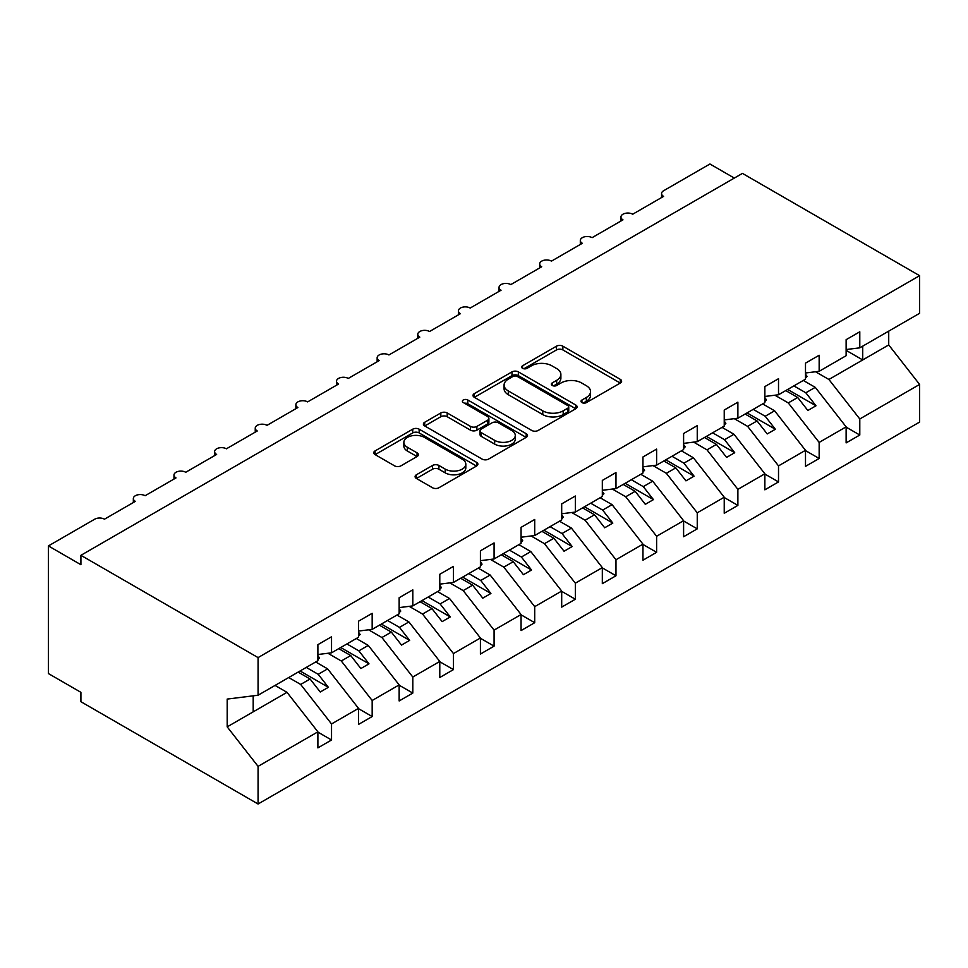 <?xml version="1.0" encoding="UTF-8"?>
<svg xmlns="http://www.w3.org/2000/svg" width="968" height="968" viewBox="0 0 968 968"><rect width="100%" height="100%" fill="white"/><g stroke="black" fill="none" stroke-linecap="round" stroke-linejoin="round"><path stroke-width="1.45" d="M581.937 402.603A3.158 1.827 0 0 0 586.402 402.603L620.306 383.026A4.513 2.601 0 0 0 621.625 381.186A4.513 2.601 0 0 0 620.306 379.347L562.868 346.181A4.513 2.601 0 0 0 556.491 346.181L522.587 365.759A3.158 1.827 0 0 0 521.667 367.041A3.158 1.827 0 0 0 522.587 368.336A3.158 1.827 0 0 0 527.052 368.336L531.444 365.807A14.435 8.337 0 0 1 551.869 365.807L556.648 368.566A14.435 8.337 0 0 1 560.883 374.459A14.435 8.337 0 0 1 556.648 380.351L552.268 382.892A3.158 1.827 0 0 0 551.337 384.175A3.158 1.827 0 0 0 552.268 385.47A3.158 1.827 0 0 0 556.733 385.47L561.113 382.929A14.435 8.337 0 0 1 581.538 382.929L586.33 385.7A14.435 8.337 0 0 1 590.553 391.592A14.435 8.337 0 0 1 586.33 397.485L581.937 400.026A3.158 1.827 0 0 0 581.018 401.309A3.158 1.827 0 0 0 581.937 402.603L581.937 400.026M416.409 474.768A4.513 2.601 0 0 0 415.091 476.607A4.513 2.601 0 0 0 416.409 478.458L432.527 487.751A4.513 2.601 0 0 0 438.915 487.751L476.559 466.019A4.513 2.601 0 0 0 477.889 464.18A4.513 2.601 0 0 0 476.559 462.329L419.132 429.175A4.513 2.601 0 0 0 412.743 429.175L375.088 450.906A4.513 2.601 0 0 0 373.769 452.758A4.513 2.601 0 0 0 375.088 454.597L394.557 465.838A4.513 2.601 0 0 0 400.934 465.838L417.051 456.533A4.513 2.601 0 0 0 418.37 454.694A4.513 2.601 0 0 0 417.051 452.842L407.395 447.276A12.076 6.97 0 0 1 403.862 442.352A12.076 6.97 0 0 1 411.315 435.902A12.076 6.97 0 0 1 424.468 437.415L462.281 459.243A12.076 6.97 0 0 1 465.814 464.18A12.076 6.97 0 0 1 458.372 470.617A12.076 6.97 0 0 1 445.207 469.105L438.915 465.463A4.513 2.601 0 0 0 432.527 465.463L416.409 474.768L416.409 478.458M846.129 349.533L859.79 347.839L919.6 313.305L919.6 275.674L742.432 173.393L80.913 555.317L80.913 564.707L48.4 545.928L94.719 519.187A6.897 3.981 0 0 1 104.471 519.187L135.363 501.363A6.897 3.981 0 0 1 133.342 498.544A6.897 3.981 0 0 1 137.589 494.866A6.897 3.981 0 0 1 145.115 495.725L175.994 477.902A6.897 3.981 0 0 1 173.974 475.082A6.897 3.981 0 0 1 178.233 471.404A6.897 3.981 0 0 1 185.747 472.263L216.626 454.44A6.897 3.981 0 0 1 214.606 451.62A6.897 3.981 0 0 1 218.865 447.942A6.897 3.981 0 0 1 226.379 448.813L257.258 430.978A6.897 3.981 0 0 1 255.237 428.159A6.897 3.981 0 0 1 259.497 424.48A6.897 3.981 0 0 1 267.011 425.351L297.89 407.516A6.897 3.981 0 0 1 295.869 404.709A6.897 3.981 0 0 1 300.128 401.03A6.897 3.981 0 0 1 307.642 401.889L338.534 384.054A6.897 3.981 0 0 1 336.513 381.247A6.897 3.981 0 0 1 340.772 377.568A6.897 3.981 0 0 1 348.286 378.428L379.166 360.604A6.897 3.981 0 0 1 377.145 357.785A6.897 3.981 0 0 1 381.404 354.106A6.897 3.981 0 0 1 388.918 354.966L419.797 337.142A6.897 3.981 0 0 1 417.777 334.323A6.897 3.981 0 0 1 422.036 330.645A6.897 3.981 0 0 1 429.55 331.504L460.429 313.68A6.897 3.981 0 0 1 458.409 310.861A6.897 3.981 0 0 1 462.668 307.183A6.897 3.981 0 0 1 470.182 308.054L501.061 290.219A6.897 3.981 0 0 1 499.052 287.399A6.897 3.981 0 0 1 503.299 283.721A6.897 3.981 0 0 1 510.814 284.592L541.705 266.757A6.897 3.981 0 0 1 539.684 263.949A6.897 3.981 0 0 1 543.943 260.271A6.897 3.981 0 0 1 551.457 261.13L582.337 243.295A6.897 3.981 0 0 1 580.316 240.487A6.897 3.981 0 0 1 584.575 236.809A6.897 3.981 0 0 1 592.089 237.668L622.969 219.845A6.897 3.981 0 0 1 620.948 217.026A6.897 3.981 0 0 1 625.207 213.347A6.897 3.981 0 0 1 632.721 214.206L663.6 196.383A6.897 3.981 180 0 1 661.58 193.564A6.897 3.981 180 0 1 663.6 190.744L709.931 164.003L734.313 178.076M919.6 275.674L258.069 657.599L80.913 555.317M531.759 430.47A4.513 2.601 0 0 0 538.148 430.47L575.791 408.726A4.513 2.601 0 0 0 577.122 406.887A4.513 2.601 0 0 0 575.791 405.035L518.364 371.881A4.513 2.601 0 0 0 511.975 371.881L474.332 393.625A4.513 2.601 0 0 0 473.001 395.464A4.513 2.601 0 0 0 474.332 397.304L531.759 430.47M464.579 403.281A3.158 1.827 0 0 1 467.786 403.729L467.786 399.978L526.181 433.688A4.513 2.601 0 0 1 527.5 435.527A4.513 2.601 0 0 1 526.181 437.367L488.525 459.11A4.513 2.601 0 0 1 482.149 459.11L424.71 425.944L424.71 422.266A4.513 2.601 0 0 0 423.391 424.105A4.513 2.601 0 0 0 424.71 425.944M424.71 422.266L440.827 412.961A4.513 2.601 0 0 1 447.204 412.961L470.496 426.416A4.513 2.601 0 0 0 476.885 426.416L487.569 420.245A4.513 2.601 0 0 0 488.888 418.394A4.513 2.601 0 0 0 487.569 416.555L463.321 402.555A3.158 1.827 0 0 1 462.389 401.26A3.158 1.827 0 0 1 464.35 399.578A3.158 1.827 0 0 1 467.786 399.978M258.069 657.599L258.069 695.23L317.891 660.696L317.891 644.652L331.54 636.775L331.54 652.819L317.891 654.513M331.54 652.819L358.523 637.234L358.523 621.19L372.172 613.313L372.172 629.357L358.523 631.063M372.172 629.357L399.155 613.785L399.155 597.728L412.804 589.851L412.804 605.895L399.155 607.601M412.804 605.895L439.787 590.323L439.787 574.278L453.447 566.389L453.447 582.433L439.787 584.14M453.447 582.433L480.418 566.861L480.418 550.816L494.079 542.927L494.079 558.972L480.418 560.678M494.079 558.972L521.062 543.399L521.062 527.354L534.711 519.465L534.711 535.522L521.062 537.216M534.711 535.522L561.694 519.937L561.694 503.892L575.343 496.015L575.343 512.06L561.694 513.754M575.343 512.06L602.326 496.475L602.326 480.43L615.975 472.553L615.975 488.598L602.326 490.304M615.975 488.598L642.958 473.025L642.958 456.969L656.619 449.091L656.619 465.136L642.958 466.842M656.619 465.136L683.602 449.563L683.602 433.519L697.25 425.63L697.25 441.674L683.602 443.38M697.25 441.674L724.233 426.101L724.233 410.057L737.882 402.168L737.882 418.212L724.233 419.918M737.882 418.212L764.865 402.64L764.865 386.595L778.514 378.706L778.514 394.762L764.865 396.456M778.514 394.762L805.497 379.178L805.497 363.133L819.158 355.256L819.158 371.301L805.497 372.995M317.891 732.11L331.54 740L331.54 723.955L358.523 708.37L327.644 668.864L315.689 661.967M288.706 677.54L300.661 684.436L331.54 723.955M358.523 708.649L372.172 716.538L372.172 700.493L399.155 684.908L368.276 645.402L356.321 638.505M327.934 653.267L341.293 660.987L372.172 700.493M399.155 685.199L412.804 693.076L412.804 677.031L439.787 661.446L408.907 621.94L396.965 615.043M368.566 629.805L381.924 637.525L412.804 677.031M439.787 661.737L453.447 669.614L453.447 653.569L480.418 637.997L449.539 598.49L437.596 591.593M409.198 606.343L422.556 614.063L453.447 653.569M480.418 638.275L494.079 646.152L494.079 630.107L521.062 614.535L490.171 575.028L478.228 568.131M449.83 582.893L463.2 590.601L494.079 630.107M521.062 614.813L534.711 622.702L534.711 606.646L561.694 591.073L530.815 551.566L518.86 544.669M490.461 559.431L503.832 567.139L534.711 606.646M561.694 591.351L575.343 599.24L575.343 583.184L602.326 567.611L571.447 528.104L559.504 521.207M531.105 535.969L544.464 543.677L575.343 583.184M602.326 567.889L615.975 575.779L615.975 559.734L642.958 544.149L612.078 504.643L600.136 497.746M571.737 512.508L585.096 520.227L615.975 559.734M642.958 544.439L656.619 552.317L656.619 536.272L683.602 520.687L652.71 481.181L640.768 474.284M612.369 489.046L625.727 496.765L656.619 536.272M683.602 520.978L697.25 528.855L697.25 512.81L724.233 497.237L693.342 457.731L681.399 450.822M653.001 465.584L666.371 473.304L697.25 512.81M724.233 497.516L737.882 505.393L737.882 489.348L764.865 473.776L733.986 434.269L722.031 427.372M693.632 442.122L707.003 449.842L737.882 489.348M764.865 474.054L778.514 481.931L778.514 465.886L805.497 450.314L774.618 410.807L762.675 403.91M734.276 418.672L747.635 426.38L778.514 465.886M805.497 450.592L819.158 458.481L819.158 442.424L846.129 426.852L846.129 442.896L859.79 435.019L859.79 418.975L919.6 384.441L919.6 422.072L258.069 803.997L80.913 701.715L80.913 692.326L48.4 673.559L48.4 545.928M774.908 395.21L788.267 402.918L819.158 442.424M859.79 347.839L859.79 331.794L846.129 339.671L846.129 355.716L819.158 371.301M846.129 427.13L859.79 435.019M815.54 371.748L828.898 379.468L859.79 418.975M258.069 695.23L227.19 699.077L227.19 726.859L287 692.326L275.057 685.429M287 692.326L317.891 731.832L317.891 747.877L331.54 740M372.172 716.538L358.523 724.415L358.523 708.37M412.804 693.076L399.155 700.953L399.155 684.908M453.447 669.614L439.787 677.503L439.787 661.446M494.079 646.152L480.418 654.041L480.418 637.997M534.711 622.702L521.062 630.579L521.062 614.535M575.343 599.24L561.694 607.117L561.694 591.073M615.975 575.779L602.326 583.656L602.326 567.611M656.619 552.317L642.958 560.194L642.958 544.149M697.25 528.855L683.602 536.744L683.602 520.687M737.882 505.393L724.233 513.282L724.233 497.237M778.514 481.931L764.865 489.82L764.865 473.776M819.158 458.481L805.497 466.358L805.497 450.314M227.19 726.859L258.069 766.366L317.891 731.832M258.069 766.366L258.069 803.997M300.661 684.436L310.087 679.004L320.251 691.999L328.37 687.304L318.218 674.309L327.644 668.864M298.144 672.107L310.087 679.004M306.263 667.412L318.218 674.309M341.293 660.987L350.719 655.542L360.882 668.537L369.002 663.842L358.85 650.847L368.276 645.402M338.776 648.645L350.719 655.542M346.895 643.95L358.85 650.847M381.924 637.525L391.35 632.08L401.514 645.075L409.646 640.38L399.481 627.385L408.907 621.94M379.408 625.183L391.35 632.08M387.539 620.488L399.481 627.385M422.556 614.063L431.982 608.618L442.146 621.613L450.277 616.931L440.113 603.923L449.539 598.49M420.039 601.721L431.982 608.618M428.171 597.026L440.113 603.923M463.2 590.601L472.626 585.156L482.778 598.163L490.909 593.469L480.745 580.473L490.171 575.028M460.671 578.259L472.626 585.156M468.802 573.564L480.745 580.473M503.832 567.139L513.258 561.694L523.422 574.702L531.541 570.007L521.389 557.011L530.815 551.566M501.315 554.797L513.258 561.694M509.434 550.114L521.389 557.011M544.464 543.677L553.89 538.244L564.054 551.24L572.173 546.545L562.021 533.549L571.447 528.104M541.947 531.347L553.89 538.244M550.066 526.653L562.021 533.549M585.096 520.227L594.521 514.782L604.685 527.778L612.817 523.083L602.653 510.088L612.078 504.643M582.579 507.885L594.521 514.782M590.71 503.191L602.653 510.088M625.727 496.765L635.165 491.32L645.317 504.316L653.448 499.621L643.284 486.626L652.71 481.181M623.21 484.423L635.165 491.32M631.342 479.729L643.284 486.626M666.371 473.304L675.797 467.859L685.949 480.854L694.08 476.171L683.916 463.164L693.342 457.731M663.842 460.962L675.797 467.859M671.974 456.267L683.916 463.164M707.003 449.842L716.429 444.397L726.593 457.392L734.712 452.709L724.56 439.702L733.986 434.269M704.486 437.5L716.429 444.397M712.605 432.805L724.56 439.702M747.635 426.38L757.061 420.935L767.225 433.942L775.356 429.248L765.192 416.252L774.618 410.807M745.118 414.038L757.061 420.935M753.237 409.355L765.192 416.252M788.267 402.918L797.692 397.485L807.856 410.48L815.988 405.786L805.824 392.79L815.25 387.345L846.129 426.852M785.75 390.588L797.692 397.485M793.881 385.893L805.824 392.79M815.25 387.345L803.307 380.448M828.898 379.468L888.721 344.935L919.6 384.441M846.129 350.368L862.718 359.939L862.718 346.145M888.721 331.129L888.721 344.935M253.192 711.843L253.192 695.847M787.698 389.451L815.988 405.786M747.066 412.912L775.356 429.248M706.434 436.374L734.712 452.709M665.803 459.836L694.08 476.171M625.159 483.298L653.448 499.621M584.527 506.76L612.817 523.083M543.895 530.222L572.173 546.545M503.263 553.672L531.541 570.007M462.631 577.134L490.909 593.469M421.988 600.596L450.277 616.931M381.356 624.058L409.646 640.38M340.724 647.519L369.002 663.842M300.092 670.981L328.37 687.304M583.196 403.051L586.33 401.236A14.435 8.337 0 0 0 590.553 395.343L590.553 391.592M560.883 374.459L560.883 378.21A14.435 8.337 0 0 1 556.648 384.114L553.527 385.917M620.246 383.062L562.868 349.932A4.513 2.601 0 0 0 556.491 349.932L523.857 368.784M575.742 408.762L518.364 375.632A4.513 2.601 0 0 0 511.975 375.632L474.393 397.34M567.817 408.169A3.158 1.827 0 0 0 568.748 406.887A3.158 1.827 0 0 0 567.817 405.592L517.408 376.491A3.158 1.827 0 0 0 512.943 376.491L508.309 379.154A14.435 8.337 0 0 0 504.086 385.058A14.435 8.337 0 0 0 508.309 390.951L542.77 410.843A14.435 8.337 0 0 0 563.194 410.843L567.817 408.169L567.817 411.932A3.158 1.827 0 0 0 568.748 410.638L568.748 406.887M504.086 385.058L504.086 388.809A14.435 8.337 0 0 0 508.309 394.702L508.309 390.951M567.817 411.932L563.194 414.594A14.435 8.337 0 0 1 542.77 414.594L508.309 394.702M424.771 425.981L440.827 416.712L440.827 412.961M488.888 418.394L488.888 422.145A4.513 2.601 0 0 1 487.569 423.996L476.885 430.167A4.513 2.601 0 0 1 470.496 430.167L447.204 416.712A4.513 2.601 0 0 0 440.827 416.712M467.786 403.729L526.12 437.403M494.672 440.367A12.076 6.97 0 0 0 507.825 441.88A12.076 6.97 0 0 0 515.279 435.443A12.076 6.97 0 0 0 511.745 430.506L498.423 422.822A4.513 2.601 0 0 0 492.034 422.822L481.35 428.993A4.513 2.601 0 0 0 480.031 430.833A4.513 2.601 0 0 0 481.35 432.672L494.672 440.367L494.672 444.118A12.076 6.97 0 0 0 507.825 445.631A12.076 6.97 0 0 0 515.279 439.194L515.279 435.443M480.031 430.833L480.031 434.584A4.513 2.601 0 0 0 481.35 436.423L481.35 432.672M494.672 444.118L481.35 436.423M465.814 464.18L465.814 467.931A12.076 6.97 0 0 1 458.372 474.368A12.076 6.97 0 0 1 445.207 472.856L438.915 469.214A4.513 2.601 0 0 0 432.527 469.214L416.47 478.482M403.862 442.352L403.862 446.103A12.076 6.97 0 0 0 407.395 451.027L407.395 447.276M416.99 456.569L407.395 451.027M476.498 466.056L419.132 432.926A4.513 2.601 0 0 0 412.743 432.926L375.148 454.633M805.497 374.156L807.118 376.443L805.497 377.387M807.118 376.443L805.497 378.125M764.865 397.618L766.487 399.905L764.865 400.849M766.487 399.905L764.865 401.575M724.233 421.08L725.855 423.367L724.233 424.299M725.855 423.367L724.233 425.037M683.602 444.542L685.223 446.829L683.602 447.76M685.223 446.829L683.602 448.499M642.958 468.004L644.591 470.279L642.958 471.222M644.591 470.279L642.958 471.961M602.326 491.454L603.947 493.74L602.326 494.684M603.947 493.74L602.326 495.422M561.694 514.915L563.316 517.202L561.694 518.146M563.316 517.202L561.694 518.884M521.062 538.377L522.684 540.664L521.062 541.608M522.684 540.664L521.062 542.334M480.418 561.839L482.052 564.126L480.418 565.058M482.052 564.126L480.418 565.796M439.787 585.301L441.42 587.588L439.787 588.52M441.42 587.588L439.787 589.258M399.155 608.763L400.776 611.05L399.155 611.982M400.776 611.05L399.155 612.72M358.523 632.213L360.144 634.5L358.523 635.444M360.144 634.5L358.523 636.182M317.891 655.675L319.513 657.962L317.891 658.905M319.513 657.962L317.891 659.644M586.33 401.236L586.33 397.485M552.268 385.47L552.268 382.892M556.648 384.114L556.648 380.351M522.587 368.336L522.587 365.759M556.491 349.932L556.491 346.181M562.868 349.932L562.868 346.181M620.306 383.026L620.306 379.347M474.332 397.304L474.332 393.625M511.975 375.632L511.975 371.881M518.364 375.632L518.364 371.881M575.791 408.726L575.791 405.035M542.77 414.594L542.77 410.843M563.194 414.594L563.194 410.843M447.204 416.712L447.204 412.961M470.496 430.167L470.496 426.416M476.885 430.167L476.885 426.416M487.569 423.996L487.569 420.245M526.181 437.367L526.181 433.688M432.527 469.214L432.527 465.463M438.915 469.214L438.915 465.463M445.207 472.856L445.207 469.105M417.051 456.533L417.051 452.842M375.088 454.597L375.088 450.906M412.743 432.926L412.743 429.175M419.132 432.926L419.132 429.175M476.559 466.019L476.559 462.329M620.948 221.006L620.948 217.026M661.58 197.545L661.58 193.564M580.316 244.468L580.316 240.487M539.684 267.93L539.684 263.949M499.052 291.38L499.052 287.399M458.409 314.842L458.409 310.861M417.777 338.304L417.777 334.323M377.145 361.766L377.145 357.785M336.513 385.228L336.513 381.247M295.869 408.69L295.869 404.709M255.237 432.151L255.237 428.159M214.606 455.601L214.606 451.62M173.974 479.063L173.974 475.082M133.342 502.525L133.342 498.544"/></g></svg>
